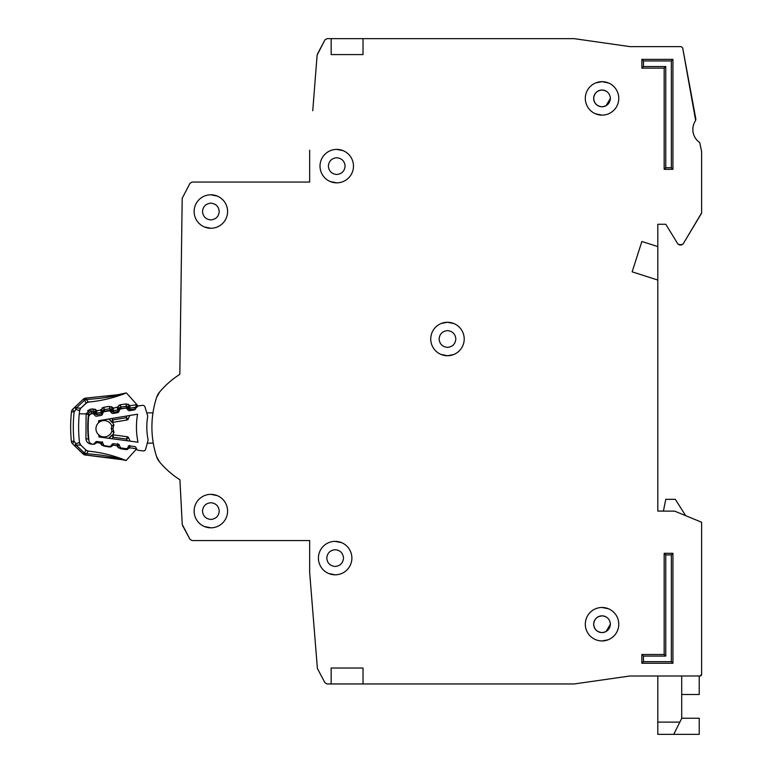 <?xml version="1.0" encoding="UTF-8"?>
<svg xmlns="http://www.w3.org/2000/svg" width="773" height="773" viewBox="0 0 773 773"><rect width="100%" height="100%" fill="white"/><g stroke="black" fill="none" stroke-linecap="round" stroke-linejoin="round"><path stroke-width="1.16" d="M138.029 450.244L143.034 450.91L138.029 450.244A1.594 1.594 0 0 1 136.782 449.326L135.961 447.509A1.594 1.594 0 0 0 134.724 446.581L130.154 445.973A1.594 1.594 0 0 0 128.724 446.533L127.448 448.069A1.594 1.594 0 0 1 126.009 448.63L121.429 448.021A1.594 1.594 0 0 1 120.202 447.113L119.342 445.277A1.594 1.594 0 0 0 118.124 444.378L113.563 443.731A1.594 1.594 0 0 0 112.104 444.311L110.868 445.828A1.594 1.594 0 0 1 109.418 446.408L104.857 445.799A1.594 1.594 0 0 1 103.621 444.881L102.799 443.064A1.594 1.594 0 0 0 101.563 442.146L96.992 441.528A1.594 1.594 0 0 0 95.552 442.088L94.287 443.625A1.594 1.594 0 0 1 92.847 444.185L92.354 444.117A3.981 3.981 0 0 1 88.924 440.61A123.487 123.487 0 0 1 88.557 417.352A3.981 3.981 0 0 1 91.871 413.739L92.364 413.652A1.594 1.594 0 0 1 93.823 414.173L95.127 415.661A1.594 1.594 0 0 0 96.586 416.183L101.137 415.42A1.594 1.594 0 0 0 102.345 414.463L103.109 412.618A1.594 1.594 0 0 1 104.316 411.661L108.858 410.907A1.594 1.594 0 0 1 110.326 411.439L111.602 412.917A1.594 1.594 0 0 0 113.08 413.449L117.622 412.656A1.594 1.594 0 0 0 118.81 411.719L119.612 409.864A1.594 1.594 0 0 1 120.81 408.917L125.371 408.154A1.594 1.594 0 0 1 126.82 408.675L128.144 410.163A1.594 1.594 0 0 0 129.603 410.685L134.144 409.932A1.594 1.594 0 0 0 135.352 408.965L136.116 407.129A1.594 1.594 0 0 1 137.323 406.163L142.309 405.342A2.387 2.387 0 0 1 144.986 407.004L147.74 416.096A64.845 64.845 0 0 0 148.126 439.992L145.662 449.171A2.387 2.387 0 0 1 143.034 450.91L138.029 450.244M219.232 511.079C218.711 516.132 215.918 518.925 210.865 519.446C205.811 518.925 203.019 516.142 202.497 511.079C203.019 506.025 205.811 503.242 210.865 502.721C215.918 503.242 218.701 506.025 219.232 511.079C218.711 516.132 215.918 518.925 210.865 519.446C215.918 518.925 218.711 516.132 219.232 511.079M343.512 558.087C342.99 563.14 340.197 565.933 335.144 566.454C330.09 565.933 327.308 563.14 326.776 558.087C327.298 553.033 330.09 550.25 335.144 549.719C340.197 550.241 342.99 553.033 343.512 558.087C342.99 563.14 340.197 565.933 335.144 566.454C340.197 565.933 342.99 563.14 343.512 558.087M219.232 211.531C218.711 216.585 215.918 219.368 210.865 219.899C205.811 219.377 203.019 216.585 202.497 211.531C203.019 206.478 205.811 203.686 210.865 203.164C215.918 203.686 218.701 206.478 219.232 211.531C218.711 216.585 215.918 219.368 210.865 219.899C215.918 219.368 218.711 216.585 219.232 211.531M345.106 166.118C344.584 171.171 341.792 173.964 336.738 174.485C331.685 173.964 328.902 171.171 328.37 166.118C328.892 161.064 331.685 158.281 336.738 157.75C341.792 158.272 344.584 161.064 345.106 166.118C344.584 171.171 341.792 173.964 336.738 174.485C341.792 173.964 344.584 171.171 345.106 166.118M441.045 354.44L447.48 355.725L453.635 354.556M455.848 338.999C455.326 344.053 452.534 346.845 447.48 347.367C442.427 346.845 439.634 344.053 439.112 338.999C439.634 333.946 442.427 331.153 447.48 330.631C452.534 331.153 455.316 333.946 455.848 338.999C455.326 344.053 452.534 346.845 447.48 347.367C452.534 346.845 455.326 344.053 455.848 338.999M606.022 640.459L608.196 639.764L606.022 640.459M593.674 98.403C594.195 93.349 596.978 90.557 602.032 90.035C607.085 90.557 609.878 93.349 610.399 98.403L606.022 105.756A8.368 8.368 0 0 1 605.394 106.065L602.032 106.771C596.978 106.249 594.195 103.456 593.674 98.403A8.368 8.368 0 0 1 594.234 95.379L594.253 95.321A8.368 8.368 0 0 1 595.944 92.663L596.118 92.489A8.368 8.368 0 0 1 598.679 90.741L598.959 90.625A8.368 8.368 0 0 1 605.066 90.605M599.007 632.014A8.368 8.368 0 0 0 602.032 632.575C607.085 632.053 609.878 629.261 610.399 624.207L606.022 631.57A8.368 8.368 0 0 1 605.394 631.87L605.114 631.985A8.368 8.368 0 0 1 602.032 632.575C596.978 632.053 594.195 629.27 593.674 624.207C594.195 619.163 596.978 616.371 602.032 615.849C607.085 616.371 609.878 619.154 610.399 624.207L606.022 631.57M331.163 668.027L331.163 683.96L331.163 668.027L363.03 668.027L363.03 683.96L574.039 683.96L555.033 683.96L574.262 683.95L629.802 676.008L574.262 683.95L629.802 676.008L700.029 675.998L701.623 674.404L701.623 522.77A0.792 0.792 0 0 0 701.13 522.036L701.623 522.77L701.623 674.404A1.594 1.594 0 0 1 701.237 675.438M681.699 694.512L699.227 694.512L699.227 675.998L700.029 675.998A1.594 1.594 0 0 0 701.15 675.525M685.69 515.678L675.331 499.329L665.766 499.329L663.418 511.079L657.804 511.079L657.804 280.048L632.15 271.835L641.87 241.485L657.804 246.587L657.804 224.276L665.766 224.276L678.047 244.229L665.766 224.276L657.804 224.276L665.766 224.276L678.047 244.229L681.593 244.993L679.409 244.993L682.965 244.22L701.507 213.309L682.965 244.22L701.623 212.904L701.623 151.653L701.623 212.904L701.623 151.653L699.739 142.59A15.933 15.933 0 0 1 695.642 120.472A15.933 15.933 0 0 0 699.739 142.59A15.933 15.933 0 0 1 695.642 120.472L682.685 47.916L695.893 119.274L682.685 47.916L681.119 46.622L629.918 46.622L574.146 38.65L363.03 38.65L363.03 54.583L331.163 54.583L331.163 38.65L331.163 54.583M642.663 46.622L629.918 46.622L642.663 46.622M312.746 110.752L317.123 55.076L324.911 39.925L317.394 54.149L324.911 39.925L327.027 38.65L363.03 38.65M309.654 150.184L309.654 182.051L192.071 182.051L309.654 182.051L192.071 182.051L189.974 183.307L182.196 198.313L179.829 374.335A90.026 90.026 0 0 0 159.576 392.085A15.933 15.933 0 0 0 156.61 397.428A15.933 15.933 0 0 1 159.576 392.085L156.61 397.428A95.601 95.601 0 0 0 156.61 456.64A95.601 95.601 0 0 1 153.267 443.093L147.266 443.19M159.576 461.974A15.933 15.933 0 0 1 156.61 456.64L159.576 461.974A15.933 15.933 0 0 1 156.61 456.64A15.933 15.933 0 0 0 159.576 461.974A90.026 90.026 0 0 0 179.925 479.791A90.026 90.026 0 0 1 179.829 479.733A90.026 90.026 0 0 0 179.925 479.791L182.244 524.481L179.925 479.791L182.244 524.481L189.974 539.303L182.534 525.485L189.974 539.303L192.071 540.559L309.654 540.559L309.654 572.426L317.394 668.461L324.911 682.694L317.394 668.461L324.911 682.694L327.027 683.96L363.03 683.96M394.897 683.96L447.48 683.96L394.897 683.96M699.227 675.998L700.029 675.998L699.227 675.998M593.674 624.207A8.368 8.368 0 0 1 594.234 621.183L594.253 621.134A8.368 8.368 0 0 1 595.944 618.477L596.118 618.294A8.368 8.368 0 0 1 598.679 616.554L602.032 615.849L598.679 616.554M453.915 323.558L447.48 322.273L441.315 323.443M605.394 106.065L602.032 106.771C607.085 106.239 609.878 103.456 610.399 98.403L606.022 105.756M182.196 198.313L179.829 374.335L182.196 198.313M192.071 540.559L309.654 540.559L192.071 540.559M439.112 338.999C439.634 333.946 442.427 331.153 447.48 330.631C442.427 331.153 439.634 333.946 439.112 338.999M328.37 166.118C328.892 161.064 331.685 158.281 336.738 157.75C331.685 158.281 328.892 161.064 328.37 166.118M202.497 211.531C203.019 206.478 205.811 203.686 210.865 203.164C205.811 203.686 203.019 206.478 202.497 211.531M326.776 558.087C327.298 553.033 330.09 550.25 335.144 549.719C330.09 550.25 327.298 553.033 326.776 558.087M202.497 511.079C203.019 506.025 205.811 503.242 210.865 502.721C205.811 503.242 203.019 506.025 202.497 511.079M98.809 434.938A8.165 8.165 0 0 0 111.969 431.005A8.165 8.165 0 0 1 98.809 434.938A8.165 8.165 0 0 1 98.615 422.705A113.129 113.129 0 0 1 98.712 420.676L137.565 414.202A75.203 75.203 0 0 0 138 442.204L98.973 436.967A113.129 113.129 0 0 1 98.809 434.938L98.973 436.967M98.712 420.676L98.615 422.705A8.165 8.165 0 0 1 111.892 426.223L111.293 428.619L112.037 431.247L111.293 428.619L111.95 425.981L113.902 424.764L112.935 428.6L114.018 432.407L112.732 434.841A1.594 1.594 0 0 1 113.1 434.841L113.216 437.276L111.66 435.412L109.235 438.349L111.66 435.412A1.594 1.594 0 0 1 113.1 434.841L127.294 436.745A1.594 1.594 0 0 1 128.531 437.673L126.54 439.054L127.294 436.745A1.594 1.594 0 0 1 128.531 437.673L130.106 441.141M146.783 412.917L152.967 412.821A95.601 95.601 0 0 1 156.61 397.428A15.933 15.933 0 0 1 159.576 392.085M112.539 422.367A1.594 1.594 0 0 0 112.897 422.348L112.945 419.913L111.438 421.826L108.925 418.976L112.539 422.367L113.757 424.812M114.018 432.407L112.037 431.247M108.655 438.272L111.66 435.412M111.438 421.826A1.594 1.594 0 0 0 112.897 422.348L127.033 420A1.594 1.594 0 0 0 128.241 419.034L129.7 415.516M126.917 415.971L126.202 417.71L128.241 419.034A1.594 1.594 0 0 1 127.033 420L126.202 417.71L112.945 419.913L111.708 418.512M112.935 428.6L111.293 428.619M681.699 718.233L699.227 718.233L699.227 734.35L657.804 734.35L657.804 675.998M673.737 734.35L681.699 718.417L681.699 675.998M194.129 511.079A16.726 16.726 0 0 0 210.865 527.814A16.726 16.726 0 0 0 227.591 511.079A16.726 16.726 0 0 0 210.865 494.353A16.726 16.726 0 0 0 194.129 511.079M204.43 526.529L210.865 527.814M318.418 558.087A16.726 16.726 0 0 0 335.144 574.812A16.726 16.726 0 0 0 351.879 558.087A16.726 16.726 0 0 0 335.144 541.361A16.726 16.726 0 0 0 318.418 558.087M328.709 573.527L335.144 574.812M194.129 211.531A16.726 16.726 0 0 0 210.865 228.257A16.726 16.726 0 0 0 227.591 211.531A16.726 16.726 0 0 0 210.865 194.796A16.726 16.726 0 0 0 194.129 211.531M204.43 226.972L210.865 228.257M320.012 166.118A16.726 16.726 0 0 0 336.738 182.853A16.726 16.726 0 0 0 353.474 166.118A16.726 16.726 0 0 0 336.738 149.392A16.726 16.726 0 0 0 320.012 166.118M330.303 181.558L336.738 182.853M430.745 338.999A16.726 16.726 0 0 0 447.48 355.725A16.726 16.726 0 0 0 464.206 338.999A16.726 16.726 0 0 0 447.48 322.273A16.726 16.726 0 0 0 430.745 338.999M585.306 98.403A16.726 16.726 0 0 0 602.032 115.129A16.726 16.726 0 0 0 618.767 98.403A16.726 16.726 0 0 0 602.032 81.667A16.726 16.726 0 0 0 585.306 98.403M595.596 113.844L602.032 115.129M602.032 640.943L608.196 639.764M585.306 624.207A16.726 16.726 0 0 0 602.032 640.943A16.726 16.726 0 0 0 618.767 624.207A16.726 16.726 0 0 0 602.032 607.481A16.726 16.726 0 0 0 585.306 624.207M605.114 106.181A8.368 8.368 0 0 1 599.007 106.201M598.959 106.181A8.368 8.368 0 0 1 596.302 104.49M596.118 104.316A8.368 8.368 0 0 1 594.369 101.765M594.253 101.476A8.368 8.368 0 0 1 593.674 98.702M598.959 631.985A8.368 8.368 0 0 1 596.302 630.304M596.118 630.13A8.368 8.368 0 0 1 594.369 627.57M594.253 627.29A8.368 8.368 0 0 1 593.674 624.516M605.114 90.625A8.368 8.368 0 0 1 606.022 91.05L606.022 91.04M686.588 516.045L701.13 522.036L674.674 511.146L657.804 511.079M664.171 68.13L641.87 68.13L641.87 59.366L672.935 59.366L672.935 169.306L664.171 169.306L664.171 68.13L665.766 66.536L643.465 66.536L641.87 68.13M672.935 663.253L641.87 663.253L641.87 654.489L664.171 654.489L664.171 553.304L672.935 553.304L672.935 663.253L671.351 661.659L643.465 661.659L641.87 663.253M664.171 169.306L665.766 167.712L665.766 66.536M672.935 169.306L671.351 167.712L665.766 167.712M672.935 59.366L671.351 60.961L671.351 167.712M641.87 59.366L643.465 60.961L671.351 60.961M672.935 553.304L671.351 554.898L671.351 661.659M664.171 553.304L665.766 554.898L671.351 554.898M664.171 654.489L665.766 656.074L665.766 554.898M641.87 654.489L643.465 656.074L665.766 656.074M608.477 82.962L602.032 81.667L595.877 82.846M608.477 608.766L602.032 607.481M657.804 246.587L657.804 280.048M598.959 616.429A8.368 8.368 0 0 1 605.066 616.41M605.114 616.429A8.368 8.368 0 0 1 606.022 616.854L606.022 616.854M343.173 150.677L336.738 149.392M217.3 196.091L210.865 194.796M341.589 542.646L335.144 541.361M217.3 495.638L210.865 494.353M89.359 451.239L88.257 451.123A135.439 135.439 0 0 1 125.854 460.418L117.448 458.244C109.892 456.196 99.446 454.688 86.112 453.712L85.301 453.365A3.981 2.425 -150.3 0 1 84.537 452.901L86.103 455.094L123.013 459.819M89.571 451.258L88.248 451.123A3.981 3.981 0 0 1 85.9 450.031L88.267 451.123L85.726 455.084A3.981 3.981 0 0 1 83.107 453.973L84.209 452.823L85.726 455.084A3.981 3.981 0 0 1 83.107 453.973L75.068 446.243L75.783 443.625L74.024 441.122L72.585 443.857L75.068 446.243L72.585 443.857A3.981 3.981 0 0 1 71.377 441.393L74.024 441.122A138.357 138.357 0 0 1 74.121 411.99L75.899 409.497L75.203 406.869L72.701 409.236L74.121 411.99L71.483 411.7A3.981 3.981 0 0 1 72.701 409.236A3.981 3.981 0 0 0 71.483 411.7A141.015 141.015 0 0 0 71.377 441.393A141.015 141.015 0 0 1 71.483 411.7M84.209 452.823L76.169 445.093L75.783 443.625L79.522 442.629L80.711 445.035A3.981 3.981 0 0 1 79.532 442.658A133.043 133.043 0 0 1 79.271 413.826L88.528 413.855L86.083 413.845L90.76 409.197L89.658 409.487M78.402 442.813L79.522 442.629L80.73 445.064L85.9 450.031L80.73 445.055L76.169 445.093L75.068 446.243L84.315 454.775M79.648 410.492A3.981 3.981 0 0 1 80.856 408.096L76.295 408.028L75.899 409.497L79.648 410.492A133.043 133.043 0 0 0 79.271 413.826M126.086 393.051A135.439 135.439 0 0 1 88.441 402.086A3.981 3.981 0 0 0 86.064 403.158L88.431 402.086L86.054 403.158L84.721 400.279L85.929 398.105L86.296 399.486C99.872 398.568 110.336 397.119 117.709 395.158L126.086 393.051A3.981 3.981 0 0 1 126.376 392.945L117.728 394.732L85.929 398.105L84.392 400.356L86.296 399.486L88.431 402.086L91.794 401.728M88.895 440.33A3.189 3.189 0 0 1 88.335 438.813A123.883 123.883 0 0 1 88.422 414.396A3.189 3.189 0 0 1 91.117 411.565L93.204 411.255L93.436 412.83L94.654 411.787L95.33 412.589L96.867 410.705L96.78 413.13L101.398 412.434L100.606 410.144L102.616 411.497L103.041 410.531A1.594 1.594 0 0 1 104.258 409.593L104.278 411.671M88.528 413.855A3.189 3.189 0 0 1 91.117 411.565L90.76 409.197L92.847 408.888L96.867 410.705L100.606 410.144L103.911 407.226L109.389 406.405L109.988 410.337L111.196 409.304L111.882 410.105L113.409 408.212L113.322 410.647L117.94 409.951L117.148 407.651L119.168 409.004L119.583 408.047A1.594 1.594 0 0 1 120.81 407.1L120.946 408.898M125.931 403.912L129.555 405.265L127.738 406.82A1.594 1.594 0 0 0 126.289 406.279L120.81 407.1L120.453 404.743L125.931 403.912L126.53 407.854L127.738 406.82L128.424 407.613L129.951 405.728L129.874 408.154L134.946 407.39L135.188 408.965L130.106 409.729L126.53 407.854L121.042 408.675L117.39 407.091L120.453 404.743L118.617 405.516M118.076 458.785L86.103 455.094M136.232 449.471L135.748 450.002L136.193 449.306M125.709 460.36L125.854 460.418A3.981 3.981 0 0 0 126.134 460.524L136.579 448.871M129.738 445.345L129.806 447.77L136.338 448.794A2.387 2.387 0 0 1 135.748 450.002M96.722 441.509L96.354 443.026L92.721 444.349L90.644 444.021C87.958 443.422 86.402 441.76 85.958 439.045L86.083 413.845M102.509 441.808L100.49 443.151L96.751 442.562L96.055 441.683M113.245 443.721L112.877 445.625L109.254 446.949L103.775 446.089L100.722 443.712L100.877 442.05M119.042 444.417L117.013 445.75L113.283 445.171L112.375 444.04M128.289 445.866L129.806 447.77L125.777 449.557L120.298 448.688L117.254 446.321L117.825 443.46M137.159 404.917L134.096 401.516M137.42 406.154L137.884 405.728L136.27 404.057M127.922 404.124L129.951 405.728L136.492 404.743L136.328 406.086L136.492 404.752A2.387 2.387 0 0 0 135.913 403.535L126.376 392.945L117.728 394.732L118.713 395.747M88.257 451.123L85.89 450.031L84.537 452.901M72.585 443.857A3.981 3.981 0 0 1 71.763 442.736A3.981 3.981 0 0 0 72.585 443.857A3.981 3.981 0 0 1 71.377 441.393M86.827 450.698L85.948 450.07M135.913 403.535L137.304 406.25L135.913 403.535L136.174 406.453L134.946 407.39L129.874 408.154A1.594 1.594 0 0 1 128.424 407.613A1.594 1.594 0 0 0 129.874 408.154L130.106 409.729M121.245 394.046L125.139 393.215M87.088 402.462L80.836 408.115L79.629 410.511L80.836 408.115L86.122 403.1L80.836 408.115M117.564 395.196L105.408 397.554M79.31 410.55L78.749 410.405M91.117 411.565L91.359 413.14L90.006 414.579L86.045 414.144M98.393 400.791L99.746 400.559M136.348 406.743L136.328 406.086L137.121 406.965M102.075 408.009L103.901 407.226L104.258 409.593L109.747 408.762A1.594 1.594 0 0 1 111.196 409.304L113.013 407.748L111.38 406.608M92.847 408.888L93.204 411.255A1.594 1.594 0 0 1 94.654 411.787L96.47 410.241L94.828 409.091M73.503 408.482L74.73 407.323M76.942 408.028L77.87 408.067M83.3 399.197A3.981 3.981 0 0 1 84.508 398.404A3.981 3.981 0 0 0 83.3 399.197L84.392 400.356L76.295 408.028L75.203 406.869L83.3 399.197L72.826 409.13M136.84 407.516L136.019 406.733M84.508 398.404A3.981 3.981 0 0 1 85.929 398.105A3.981 3.981 0 0 0 84.508 398.404M102.674 413.671L97.021 414.705L96.78 413.13L95.33 412.589A1.594 1.594 0 0 0 96.78 413.13A1.594 1.594 0 0 1 95.33 412.589L94.122 413.623L93.436 412.83L91.359 413.14M103.65 411.941L102.616 411.497L101.398 412.434A1.594 1.594 0 0 0 102.616 411.497A1.594 1.594 0 0 1 101.398 412.434L101.63 414.009M100.848 409.584L104.5 411.168L103.524 409.903M118.994 411.284L113.563 412.222L113.322 410.647L111.882 410.105A1.594 1.594 0 0 0 113.322 410.647A1.594 1.594 0 0 1 111.882 410.105L110.665 411.139L109.988 410.337L104.5 411.168M119.96 409.352L119.168 409.004L117.94 409.951A1.594 1.594 0 0 0 119.168 409.004A1.594 1.594 0 0 1 117.94 409.951L118.172 411.526M85.301 453.365L84.904 454.031M76.063 408.743L76.063 408.743A3.981 0.57 -164.8 0 0 75.387 408.637M98.615 422.705A8.165 8.165 0 0 1 111.892 426.223M109.553 419.691L108.355 419.063M112.027 438.716L113.216 437.276L126.54 439.054L127.313 440.774M657.804 722.117L679.854 722.117M643.465 66.536L643.465 60.961M643.465 661.659L643.465 656.074M75.938 444.378A3.981 0.57 165.2 0 1 75.261 444.475M85.484 399.825L85.088 399.148M93.997 411.333L93.436 412.83M110.539 408.849L109.988 410.337M120.076 407.41L121.042 408.675M127.081 406.356L126.53 407.854M88.46 410.096L87.61 410.811M88.731 438.774L85.958 439.045L86.199 440.224M86.653 441.257L87.446 442.33M92.75 444.175L94.712 444.156M102.693 442.881L100.722 443.712L101.939 445.296M109.341 446.398L109.254 446.949L111.235 446.755M119.4 445.403L117.254 446.321L118.472 447.896M125.922 448.62L125.777 449.557L127.767 449.364M117.448 458.244L118.462 457.664M90.644 444.021L90.721 443.518M96.354 443.026L95.437 442.233M103.775 446.089L103.901 445.296M112.877 445.625L111.795 444.688M120.298 448.688L120.482 447.528M129.41 448.234L128.192 447.181M109.389 406.405L113.409 408.212L117.39 407.091M135.739 408.83L135.188 408.965M113.563 412.222L110.665 411.139M97.021 414.705L94.122 413.623M129.874 408.154L128.424 407.613L127.216 408.656M135.227 407.323L135.584 408.405M123.844 460.003L123.178 459.848M122.269 459.655L121.641 459.52M120.008 459.172L119.284 459.027M126.125 460.534L117.477 458.669M136.212 449.268L135.913 449.799M86.934 450.746L85.9 450.031M118.279 394.636L117.728 394.732M97.64 400.916L93.243 401.554M136.492 404.743L136.512 405.371M74.768 407.284L73.561 408.434M105.65 399.37L110.008 398.317"/></g></svg>
